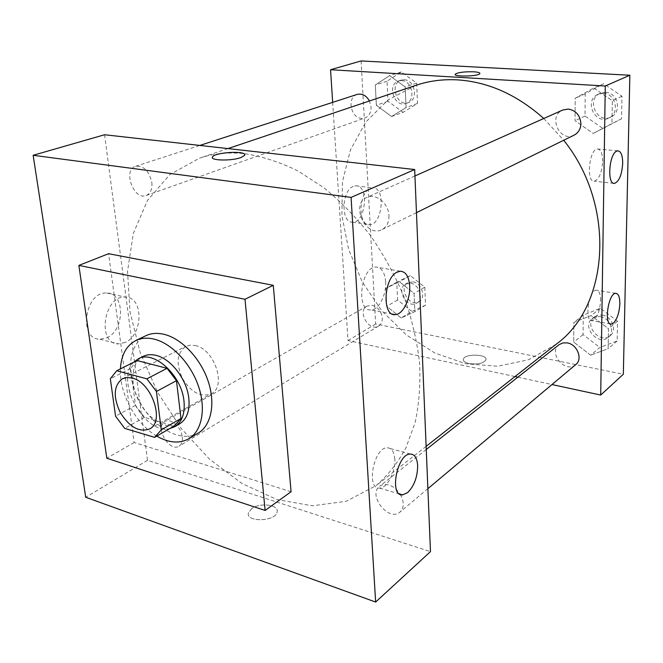 <?xml version="1.0" encoding="UTF-8"?>
<svg xmlns="http://www.w3.org/2000/svg" width="663" height="663" viewBox="0 0 663 663"><rect width="100%" height="100%" fill="white"/><g stroke="black" fill="none" stroke-linecap="round" stroke-linejoin="round"><path stroke-width="0.5" stroke-dasharray="3.31 2.49" d="M195.237 345.531C214.547 348.978 226.879 386.554 211.282 393.797C200.906 397.576 191.342 392.546 182.582 378.697C175.803 363.78 176.847 353.014 185.698 346.409L190.19 345.133L195.237 345.531M137.067 360.548L130.603 368.512L135.517 405.375L144.509 417.334L174.087 426.06L154.413 437.472M133.661 362.255C114.542 380.189 144.443 435.119 169.769 428.563M179.565 423.914C167.954 430.768 149.059 420.185 139.379 402.027C129.5 383.968 131.017 362.363 143.117 356.412M135.517 405.375L115.569 416.165M130.603 368.512L110.323 378.764M144.509 417.334L124.685 428.373M156.775 436.105C135.782 424.063 119.025 393.076 120.417 368.893M198.254 433.072C181.239 443.381 153.675 428.066 139.702 401.844C125.44 375.788 127.752 344.337 145.703 335.768M291.074 491.739L134.158 442.519L108.591 253.705M134.158 442.519L106.818 458.216M151.844 182.54C152.374 189.278 150.493 193.604 146.183 195.51C133.735 200.674 122.506 169.844 135.6 166.28C143.73 165.593 149.142 171.004 151.844 182.54M388.957 215.724C389.057 222.354 386.728 226.978 381.963 229.597C365.943 238.332 349.965 204.154 366.937 197.392C375.788 192.883 388.742 203.574 388.957 215.724M104.58 134.746L147.509 460.337L430.478 551.616M400.353 494.465C404.306 501.916 404.173 507.792 399.971 512.093C388.866 522.295 367.385 494.979 379.592 486.302C382.07 484.429 385.145 483.99 388.816 485.001C393.391 486.46 397.178 489.526 400.187 494.184M182.3 437.033C182.715 441.401 181.637 444.434 179.06 446.141C169.397 452.688 154.396 426.715 164.805 421.494C170.532 417.682 181.455 427.312 182.3 437.033M245.244 153.75C262.548 156.526 280.093 162.244 297.861 170.897L323.909 187.753C340.749 201.527 356.313 217.547 370.617 235.804C383.918 255.089 395.107 275.543 404.181 297.165C411.864 319.102 416.986 340.923 419.555 362.62C420.607 383.885 419.132 403.842 415.129 422.497L405.971 447.774C397.833 462.749 387.921 475.33 376.236 485.523L346.21 501.311L312.356 505.803L276.985 499.554L242.161 483.609L209.682 459.351L181.049 428.331L157.545 392.214L140.233 352.749L129.998 311.801L127.528 271.333L133.304 233.475L147.476 200.466L169.803 174.626L199.464 158.175C213.503 153.435 228.76 151.96 245.244 153.75M394.808 459.293C394.228 451.909 391.742 448.064 387.341 447.774C373.857 446.97 365.653 489.46 379.567 488.084C387.059 488.382 395.745 471.766 394.808 459.293M385.642 281.883C384.83 272.443 381.623 267.504 376.012 267.065C360.829 266.451 355.583 311.627 370.965 309.919C378.706 310.052 386.554 294.853 385.642 281.883M106.718 337.823C124.992 330.406 125.191 292.731 106.751 293.046C85.013 290.958 77.903 339.506 99.947 339.249L106.718 337.823M147.509 460.337L85.718 497.258M251.683 508.645L248.459 512.797C245.451 522.485 275.651 521.706 277.117 512.043C279.372 504.75 259.987 502.231 251.683 508.645C259.987 502.222 279.372 504.742 277.117 512.035C275.651 521.706 245.451 522.477 248.459 512.789L251.683 508.645M125.191 342.423L118.445 343.89C96.525 344.254 103.751 295.085 125.373 297.115C143.705 296.726 143.382 334.832 125.191 342.423M212.392 157.545C211.969 160.819 232.199 160.86 240.901 157.57L244.531 155.44L244.688 154.703M543.768 118.495L563.716 140.241M556.108 344.288L528.469 359.794L497.714 366.241L465.882 363.788L434.878 353.031L406.353 334.939L381.722 310.707L362.172 281.717L348.655 249.47L341.901 215.591L342.423 181.811L350.429 149.987L365.835 122.025L388.104 99.84L416.215 85.237M357.166 94.411C346.699 97.179 350.628 118.105 361.592 118.42L364.965 117.997C369.076 116.24 371.114 112.602 371.065 107.083L369.44 100.975M575.774 364.575C565.431 373.973 547.746 352.84 559.042 344.685M574.166 135.111C559.804 142.843 547.613 116.133 562.738 110.025M382.302 318.008C382.41 321.696 381.192 324.356 378.664 326.005C369.167 332.32 356.835 311.262 366.979 306.074L372.1 305.32C377.96 307.102 381.366 311.337 382.302 318.008M332.66 102.359L347.992 340.558L514.994 376.567M517.861 377.189L551.972 384.548M391.568 116.539L376.36 105.251L375.316 84.963L389.629 75.623L405.168 86.944L406.054 107.572L391.568 116.539L406.054 107.572L405.168 86.944L389.629 75.623L375.316 84.963L376.36 105.251L391.568 116.539L403.063 112.354L417.483 103.461L416.679 83.099L401.281 71.96L387.035 81.209L388.004 101.248L403.063 112.354M401.123 317.95L386.761 306.306L385.833 288.322L399.408 281.734L414.068 293.444L414.856 311.685L401.123 317.95L414.856 311.685L414.068 293.444L399.408 281.734L385.833 288.322L386.761 306.306L401.123 317.95L411.831 311.436L425.497 305.187L424.784 287.145L410.248 275.617L396.739 282.189L397.593 299.974L411.831 311.436M590.667 355.202L573.719 342.108L573.835 322.425L591.123 315.538L608.485 328.715L608.145 348.697L590.667 355.202L608.145 348.697L608.485 328.715L591.123 315.538L573.835 322.425L573.719 342.108L590.667 355.202L599.824 347.478L617.154 340.981L617.543 321.232L600.38 308.287L583.233 315.165L583.059 334.608L599.824 347.478M361.095 60.946L375.672 324.016L623.336 374.247M593.725 87.997L612.33 100.71L611.941 123.625L593.203 133.412L575.061 120.749L575.202 98.24L593.725 87.997L575.202 98.24L575.061 120.749L593.203 133.412L611.941 123.625L612.33 100.71L593.725 87.997L603.587 83.729L585.222 93.864L585.023 116.058L602.94 128.506L621.521 118.801L621.96 96.218L603.587 83.729M600.628 300.53C600.562 293.958 599.145 290.51 596.377 290.187C588.719 289.648 584.128 321.729 592.001 320.668C596.849 318.688 599.725 311.975 600.628 300.53M602.617 161.449C602.51 153.592 600.819 149.432 597.545 148.976C589.266 148.504 585.893 182.441 594.288 181.214C599.054 179.449 601.822 172.861 602.617 161.449M353.329 186.369C341.462 190.463 340.782 223.033 352.476 222.171C365.703 223.232 369.44 185.234 355.99 185.814L353.329 186.369M375.672 324.016L347.992 340.558M469.023 363.564C477.874 364.683 483.526 363.423 485.979 359.785C487.736 353.951 464.1 353.487 463.346 359.313C463.13 361.194 465.02 362.611 469.023 363.564C465.02 362.611 463.13 361.194 463.346 359.313C464.1 353.487 487.736 353.943 485.979 359.777C483.518 363.415 477.874 364.683 469.023 363.564M370.269 188.507L372.904 187.936C386.197 187.314 382.36 225.669 369.291 224.641C357.722 225.544 358.509 192.668 370.269 188.507M455.158 74.438C454.52 77.074 479.109 76.245 479.846 73.593L479.896 73.378M401.662 80.579C412.353 80.646 416.066 100.594 405.988 103.469C394.336 108.177 386.537 84.35 398.67 80.944L401.662 80.579M417.483 103.461L406.054 107.572M416.679 83.099L405.168 86.944M401.281 71.96L389.629 75.623M387.035 81.209L375.316 84.963M388.004 101.248L376.36 105.251M404.206 79.751C414.872 79.809 418.568 99.707 408.507 102.574C396.864 107.282 389.098 83.521 401.214 80.124L404.206 79.751M410.588 283.25C419.389 284.328 424.03 299.32 416.754 303.082C407.38 309.298 395.562 289.184 405.565 284.046L410.588 283.25M425.497 305.187L414.856 311.685M424.784 287.145L414.068 293.444M410.248 275.617L399.408 281.734M396.739 282.189L385.833 288.322M397.593 299.974L386.761 306.306M412.958 281.899C421.743 282.96 426.359 297.919 419.099 301.673C409.726 307.881 397.941 287.825 407.936 282.687L412.958 281.899M603.446 93.284C615.728 93.417 620.071 113.298 608.924 118.022C594.984 125.514 583.457 100.171 598.134 94.237L603.446 93.284M602.94 128.506L593.203 133.412M621.521 118.801L611.941 123.625M621.96 96.218L612.33 100.71M585.222 93.864L575.202 98.24M585.023 116.058L575.061 120.749M605.592 92.323C617.85 92.447 622.167 112.271 611.037 116.978C597.131 124.462 585.644 99.193 600.288 93.276L605.592 92.323M600.264 316.641C609.943 317.9 615.388 331.981 608.278 337.301C598.167 346.467 581.219 326.453 592.258 318.472L595.946 316.723L600.264 316.641M617.154 340.981L608.145 348.697M617.543 321.232L608.485 328.715M600.38 308.287L591.123 315.538M583.233 315.165L573.835 322.425M583.059 334.608L573.719 342.108M602.277 315.041C611.941 316.284 617.369 330.323 610.267 335.635C600.172 344.785 583.274 324.845 594.297 316.864L597.968 315.124L602.277 315.041M149.589 428.944L211.282 393.797M122.473 378.714L185.698 346.409M410.414 454.039L387.341 447.774M399.499 493.985L379.567 488.084M400.336 271.208L376.012 267.065M392.363 314.096L370.965 309.919M99.947 339.249L118.445 343.89M106.751 293.046L125.373 297.115M227.964 148.587L199.464 158.175M426.127 446.348L376.236 485.523M146.183 195.51L364.965 117.997M135.6 166.28L199.87 145.429M426.251 449.481L379.592 486.302M427.875 488.681L399.971 512.093M414.947 175.968L366.937 197.392M416.463 212.641L381.963 229.597M366.979 306.074L164.805 421.494M378.664 326.005L179.06 446.141M615.778 293.344L596.377 290.187M610.399 323.958L592.001 320.668M617.833 150.833L597.545 148.976M613.723 183.311L594.288 181.214M352.476 222.171L369.291 224.641M355.99 185.814L372.904 187.936M401.214 80.124L398.67 80.944M408.507 102.574L405.988 103.469M407.936 282.687L405.565 284.046M419.099 301.673L416.754 303.082M600.288 93.276L598.134 94.237M611.037 116.978L608.924 118.022M594.297 316.864L592.258 318.472M610.267 335.635L608.278 337.301"/><path stroke-width="0.99" d="M132.094 378.034C151.728 382.137 165.203 421.809 149.589 428.944C139.197 432.608 129.393 427.088 120.185 412.386C112.942 396.623 113.704 385.402 122.473 378.714L126.973 377.487L132.094 378.034M110.323 378.764L115.569 416.165L124.685 428.373L154.62 437.356L161.275 429.873L156.427 391.477L146.871 378.846L116.738 370.733L110.323 378.764M161.275 429.873L180.982 418.502L176.466 380.678L156.427 391.477M146.871 378.846L167.043 368.305L137.067 360.548L116.738 370.733M167.043 368.305L176.466 380.678M180.982 418.502L174.087 426.06M169.769 428.563L174.759 426.707C182.043 422.058 185.118 413.546 183.982 401.156C181.737 375.142 153.617 349.674 138.144 358.898L133.661 362.255M138.144 358.898L143.117 356.412C146.904 354.548 151.214 354.208 156.054 355.385C171.029 358.708 186.991 379.534 188.831 398.438C189.941 410.77 186.85 419.265 179.565 423.914L174.759 426.707M120.417 368.893C121.213 355.012 126.351 345.556 135.824 340.533C141.169 337.989 147.227 337.508 154.023 339.1C171.526 343.235 190.53 363.109 198.37 385.949C206.284 408.789 201.95 430.983 188.847 438.724C179.482 443.879 168.792 443 156.775 436.105M135.824 340.533L145.703 335.768C151.048 333.216 157.106 332.727 163.877 334.276C181.339 338.321 200.226 357.979 207.958 380.628C215.773 403.278 211.356 425.331 198.254 433.072L188.847 438.724M78.872 265.407L245.003 299.286L265.117 510.452L106.818 458.216L78.872 265.407L108.591 253.705L273.28 285.314L291.074 491.739L265.117 510.452M375.639 602.054L85.718 497.258L33.15 155.291L351.083 197.4L375.639 602.054L430.478 551.616L414.682 169.529L104.58 134.746L33.15 155.291L85.718 497.258L375.639 602.054L351.083 197.4L33.15 155.291M273.28 285.314L245.003 299.286M407.513 492.7L402.549 494.88C388.874 496.405 397.178 453.343 410.414 454.039C414.715 454.296 417.135 458.158 417.657 465.625C417.516 477.095 414.135 486.12 407.513 492.7M396.922 272.228L400.336 271.208C405.839 271.623 408.963 276.612 409.701 286.159C410.53 299.295 402.731 314.726 395.131 314.635C382.054 316.458 383.529 278.452 396.922 272.228M414.682 169.529L351.083 197.4M240.901 157.562C231.362 161.175 209.417 160.62 212.574 156.899C214.961 152.009 248.219 150.484 244.531 155.44L240.901 157.562M244.688 154.703C244.481 150.435 214.621 152.473 212.574 156.899L212.392 157.545M227.964 148.587L416.215 85.237C429.259 80.845 443.108 79.063 457.76 79.892C488.457 81.963 517.123 94.826 543.768 118.495M563.716 140.241C616.565 206.044 609.115 306.331 556.108 344.288L426.127 446.348M369.44 100.975C366.249 95.455 362.155 93.268 357.166 94.411L199.87 145.429M426.251 449.481L559.042 344.685L562.829 342.92L567.279 342.904C577.291 344.362 583.059 359.147 575.774 364.575L427.875 488.681M414.947 175.968L562.738 110.025L568.232 109.072C575.965 110.472 580.191 115.345 580.912 123.716C580.68 128.995 578.426 132.799 574.166 135.111L416.463 212.641M605.269 86.008L600.703 395.057L623.336 374.247L629.85 75.234L605.269 86.008L330.564 69.731L332.66 102.359M514.994 376.567L517.861 377.189M551.972 384.548L600.703 395.057M613.35 323.221L611.319 324.124C603.637 325.243 608.319 292.847 615.778 293.344C618.48 293.659 619.83 297.132 619.855 303.753C619.317 312.754 617.145 319.243 613.35 323.221M616.507 151.23L617.833 150.833C621.016 151.28 622.64 155.474 622.698 163.405C621.853 174.924 619.101 181.587 614.452 183.386C607.051 184.679 608.916 154.57 616.507 151.23M629.85 75.234L361.095 60.946L330.564 69.731M479.896 73.378C479.697 72.574 477.6 72.043 473.614 71.786C478.006 72.076 480.078 72.673 479.846 73.585C478.993 76.378 453.044 77.032 455.216 74.215C457.942 72.416 464.075 71.604 473.614 71.786C464.075 71.604 457.942 72.416 455.216 74.223L455.158 74.438M174.294 425.944L154.62 437.356M402.549 494.88L399.499 493.985M395.131 314.635L392.363 314.096M611.319 324.124L610.399 323.958M614.452 183.386L613.723 183.311"/></g></svg>

